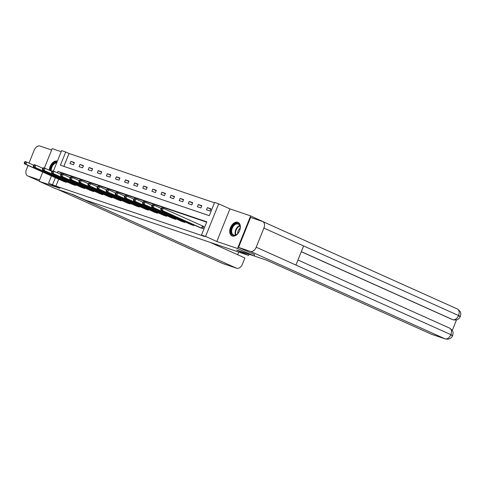<?xml version="1.0" encoding="UTF-8"?>
<svg xmlns="http://www.w3.org/2000/svg" width="485" height="485" viewBox="0 0 485 485"><rect width="100%" height="100%" fill="white"/><g stroke="black" fill="none" stroke-linecap="round" stroke-linejoin="round"><path stroke-width="0.73" d="M237.808 222.269A7.414 4.789 -65.8 0 0 230.581 227.392A7.414 4.789 -65.8 0 0 232.006 235.91A7.414 4.789 -65.8 0 0 232.279 236.019A7.414 4.789 -65.8 0 0 239.505 230.896A7.414 4.789 -65.8 0 0 238.08 222.379A7.414 4.789 -65.8 0 0 237.808 222.269M57.406 161.135A7.414 4.789 -65.8 0 0 52.059 163.299A7.414 4.789 -65.8 0 0 49.349 170.223M53.398 171.114L61.637 150.611L65.718 151.999L60.407 165.215L209.277 215.667L214.594 202.445L218.674 203.833L205.567 236.437L201.487 235.055L206.798 221.833L57.927 171.387L57.351 172.818M267.114 223.524L250.642 215.904L229.932 208.889L218.674 203.833M61.195 151.708L52.18 148.652L44.377 168.059M214.461 202.766L69.028 153.484L65.718 151.999M254.619 254.607L254.085 255.947L237.535 248.514L250.642 215.904M42.777 172.042L39.073 181.257L59.782 188.277L48.53 183.221L51.452 175.94M254.085 255.947L236.698 250.054L248.617 255.407L84.924 199.935L73.011 194.582L55.623 188.689L39.073 181.257M248.617 255.407L249.084 254.249M69.028 153.484L63.844 166.379M70.01 163.578L73.508 164.767L74.393 162.56L70.895 161.378L70.01 163.578M79.11 166.664L82.608 167.846L83.493 165.646L79.995 164.457L79.11 166.664M88.209 169.744L91.707 170.932L92.599 168.731L89.094 167.543L88.209 169.744M97.309 172.83L100.813 174.018L101.698 171.811L98.194 170.629L97.309 172.83M106.409 175.916L109.913 177.098L110.798 174.897L107.294 173.709L106.409 175.916M115.509 179.001L119.013 180.184L119.898 177.983L116.394 176.795L115.509 179.001M124.609 182.081L128.113 183.269L128.998 181.063L125.5 179.88L124.609 182.081M133.714 185.167L137.213 186.355L138.098 184.148L134.6 182.966L133.714 185.167M142.814 188.253L146.312 189.435L147.197 187.234L143.699 186.046L142.814 188.253M151.914 191.333L155.412 192.521L156.297 190.32L152.799 189.132L151.914 191.333M161.014 194.418L164.512 195.607L165.397 193.4L161.899 192.218L161.014 194.418M170.114 197.504L173.612 198.686L174.497 196.486L170.999 195.297L170.114 197.504M179.214 200.584L182.712 201.772L183.603 199.571L180.099 198.383L179.214 200.584M188.313 203.67L191.817 204.858L192.703 202.651L189.198 201.469L188.313 203.67M197.413 206.755L200.917 207.938L201.802 205.737L198.298 204.549L197.413 206.755M206.513 209.841L210.017 211.023L210.902 208.823L207.398 207.635L206.513 209.841M58.697 179.189L55.92 186.088L204.797 236.541L201.487 235.055M206.671 222.154L61.237 172.872L60.661 174.303M62.965 181.111L66.427 182.39L66.675 181.772M72.065 184.191L75.527 185.476L75.775 184.858M81.165 187.277L84.626 188.556L84.875 187.938M90.265 190.362L93.726 191.642L93.975 191.023M99.364 193.442L102.826 194.727L103.075 194.109M108.464 196.528L111.926 197.807L112.174 197.189M117.564 199.614L121.026 200.893L121.274 200.275M126.664 202.694L130.125 203.979L130.374 203.36M135.764 205.779L139.225 207.065L139.474 206.44M144.863 208.865L148.325 210.144L148.574 209.526M153.969 211.951L157.431 213.23L157.68 212.612M163.069 215.031L166.531 216.316L166.779 215.698M172.169 218.117L175.631 219.396L175.879 218.777M181.269 221.202L184.73 222.482L184.979 221.863M190.369 224.282L193.83 225.567L194.079 224.949M199.468 227.368L202.93 228.647L203.815 226.446L202.869 226.125M229.932 208.889L216.825 241.494L237.535 248.514M216.825 241.494L205.567 236.437M55.92 186.088L48.53 183.221M55.387 177.704L52.61 184.603M61.237 172.872L57.927 171.387M74.266 162.887L70.895 161.378M83.365 165.973L79.995 164.457M92.465 169.059L89.094 167.543M101.565 172.139L98.194 170.629M110.665 175.224L107.294 173.709M119.765 178.31L116.394 176.795M128.864 181.39L125.5 179.88M137.964 184.476L134.6 182.966M147.064 187.562L143.699 186.046M156.17 190.647L152.799 189.132M165.27 193.727L161.899 192.218M174.37 196.813L170.999 195.297M183.469 199.899L180.099 198.383M192.569 202.979L189.198 201.469M201.669 206.064L198.298 204.549M210.769 209.15L207.398 207.635M24.602 162.008L24.25 162.893L24.832 163.087L25.19 162.208L24.602 162.008L25.293 161.59L26.754 162.081L25.869 164.288L65.481 182.069M24.832 163.087L25.869 164.288L24.408 163.791L63.868 181.523M25.19 162.208L26.754 162.081L33.665 165.191M24.25 162.893L24.408 163.791M50.616 170.793A6.42 4.147 114.2 0 1 55.302 162.439A6.42 4.147 114.2 0 1 56.987 162.178M56.751 162.766A5.941 3.838 -65.8 0 0 55.623 163.015A5.941 3.838 -65.8 0 0 51.331 171.114M57.345 161.287A7.372 4.759 -65.8 0 0 55.314 161.578A7.372 4.759 -65.8 0 0 49.913 170.477M235.474 235.201A6.42 4.147 114.2 0 1 230.969 231.2A6.42 4.147 114.2 0 1 235.674 223.561A6.42 4.147 114.2 0 1 240.178 227.701A6.42 4.147 114.2 0 1 237.377 233.94A6.42 4.147 114.2 0 1 235.474 235.201M240.172 227.841A5.941 3.838 -65.8 0 0 238.341 224.112A5.941 3.838 -65.8 0 0 236.001 224.143A5.941 3.838 -65.8 0 0 231.848 229.587A5.941 3.838 -65.8 0 0 233.473 234.952A5.941 3.838 -65.8 0 0 235.813 234.916A5.941 3.838 -65.8 0 0 237.474 233.843M240.142 228.223A4.232 2.734 -65.8 0 0 237.741 233.564M238.559 222.645A7.372 4.759 -65.8 0 0 235.692 222.7A7.372 4.759 -65.8 0 0 230.551 229.423A7.372 4.759 -65.8 0 0 232.521 236.086M71.35 194.018L236.153 268.041A5.705 4.347 108.7 0 0 236.45 268.156A5.705 4.347 108.7 0 0 242.251 264.537L244.889 257.971L210.157 242.373M29.003 163.093L34.168 150.241A5.85 3.777 -65.8 0 1 39.934 146.04L51.634 150.004M39.146 181.069L27.675 175.916A5.85 3.777 -65.8 0 1 26.481 169.368L28.063 165.433M27.675 175.916A5.85 3.777 -65.8 0 0 27.887 176L39.594 179.965M237.644 254.722L238.717 252.054M254.085 255.941L266.611 260.184L431.462 334.232L445.084 338.845L250.442 251.418L238.571 247.398L254.613 254.625M250.442 251.418A5.85 3.777 -65.8 0 0 256.207 247.217L295.929 265.059L303.616 245.937L263.895 228.095L256.207 247.217M263.895 228.095A5.85 3.777 -65.8 0 0 262.706 221.542A5.85 3.777 -65.8 0 0 262.488 221.457L250.618 217.438L238.571 247.398M452.244 330.467L456.5 319.882M451.323 335.238C453.202 335.875 453.045 335.675 450.85 334.644A5.85 3.777 -65.8 0 1 445.084 338.845A5.705 4.347 108.7 0 0 445.375 338.96L431.753 334.347A5.705 4.347 -71.3 0 1 431.462 334.232M452.002 319.409L452.293 319.53A5.705 4.347 -71.3 0 1 452.002 319.409L301.294 251.721M301.324 251.648L452.79 319.676A5.85 3.777 -65.8 0 0 458.537 315.517C460.732 316.547 460.895 316.735 459.028 316.075M33.707 165.094L33.35 165.973L33.932 166.173L34.289 165.294L33.707 165.094L34.393 164.67L35.854 165.167L34.968 167.367L74.581 185.155M33.932 166.173L34.968 167.367L33.507 166.876L72.968 184.609M34.289 165.294L35.854 165.167L42.765 168.271M33.35 165.973L33.507 166.876M42.807 168.18L42.45 169.059L43.032 169.259L43.389 168.374L42.807 168.18L43.492 167.755L44.953 168.253L44.068 170.453L83.681 188.241M43.032 169.259L44.068 170.453L42.607 169.956L82.068 187.689M43.389 168.374L44.953 168.253L51.871 171.357M42.45 169.059L42.607 169.956M51.907 171.26L51.549 172.145L52.137 172.339L52.489 171.46L51.907 171.26L52.592 170.841L54.053 171.332L53.168 173.539L92.78 191.32M52.137 172.339L53.168 173.539L51.707 173.042L91.168 190.775M52.489 171.46L54.053 171.332L60.971 174.442M51.549 172.145L51.707 173.042M61.007 174.345L60.649 175.231L61.237 175.424L61.589 174.545L61.007 174.345L61.692 173.921L63.153 174.418L62.268 176.619L101.88 194.406M61.237 175.424L62.268 176.619L60.807 176.128L100.268 193.861M61.589 174.545L63.153 174.418L70.07 177.522M60.649 175.231L60.807 176.128M70.107 177.431L69.749 178.31L70.337 178.51L70.689 177.631L70.107 177.431L70.798 177.007L72.253 177.504L71.368 179.705L110.98 197.492M70.337 178.51L71.368 179.705L69.907 179.214L109.367 196.946M70.689 177.631L72.253 177.504L79.17 180.608M69.749 178.31L69.907 179.214M79.207 180.517L78.855 181.396L79.437 181.596L79.789 180.711L79.207 180.517L79.898 180.093L81.353 180.584L80.468 182.79L120.08 200.572M79.437 181.596L80.468 182.79L79.013 182.293L118.473 200.026M79.789 180.711L81.353 180.584L88.27 183.694M78.855 181.396L79.013 182.293M88.306 183.597L87.955 184.482L88.537 184.676L88.888 183.797L88.306 183.597L88.998 183.178L90.452 183.669L89.567 185.876L129.18 203.658M88.537 184.676L89.567 185.876L88.112 185.379L127.573 203.112M88.888 183.797L90.452 183.669L97.37 186.773M87.955 184.482L88.112 185.379M97.406 186.683L97.055 187.562L97.637 187.762L97.988 186.883L97.406 186.683L98.097 186.258L99.552 186.755L98.667 188.956L138.286 206.743M97.637 187.762L98.667 188.956L97.212 188.465L136.673 206.198M97.988 186.883L99.552 186.755L106.47 189.859M97.055 187.562L97.212 188.465M106.506 189.768L106.154 190.647L106.736 190.847L107.094 189.962L106.506 189.768L107.197 189.344L108.658 189.835L107.767 192.042L147.385 209.823M106.736 190.847L107.767 192.042L106.312 191.545L145.773 209.277M107.094 189.962L108.658 189.835L115.569 192.945M106.154 190.647L106.312 191.545M115.606 192.848L115.254 193.733L115.836 193.927L116.194 193.048L115.606 192.848L116.297 192.43L117.758 192.921L116.873 195.128L156.485 212.909M115.836 193.927L116.873 195.128L115.412 194.631L154.873 212.363M116.194 193.048L117.758 192.921L124.669 196.031M115.254 193.733L115.412 194.631M124.712 195.934L124.354 196.813L124.936 197.013L125.294 196.134L124.712 195.934L125.397 195.51L126.858 196.007L125.973 198.207L165.585 215.995M124.936 197.013L125.973 198.207L124.512 197.716L163.972 215.449M125.294 196.134L126.858 196.007L133.769 199.111M124.354 196.813L124.512 197.716M133.811 199.02L133.454 199.899L134.036 200.099L134.393 199.214L133.811 199.02L134.497 198.595L135.958 199.092L135.072 201.293L174.685 219.081M134.036 200.099L135.072 201.293L133.611 200.796L173.072 218.529M134.393 199.214L135.958 199.092L142.875 202.196M133.454 199.899L133.611 200.796M142.911 202.1L142.554 202.985L143.142 203.179L143.493 202.3L142.911 202.1L143.596 201.681L145.057 202.172L144.172 204.379L183.785 222.16M143.142 203.179L144.172 204.379L142.711 203.882L182.172 221.615M143.493 202.3L145.057 202.172L151.975 205.282M142.554 202.985L142.711 203.882M152.011 205.185L151.653 206.07L152.242 206.264L152.593 205.385L152.011 205.185L152.696 204.761L154.157 205.258L153.272 207.459L192.885 225.246M152.242 206.264L153.272 207.459L151.811 206.968L191.272 224.7M152.593 205.385L154.157 205.258L161.075 208.362M151.653 206.07L151.811 206.968M161.111 208.271L160.753 209.15L161.341 209.35L161.693 208.465L161.111 208.271L161.802 207.847L163.257 208.344L162.372 210.545L201.984 228.332M161.341 209.35L162.372 210.545L160.911 210.053L200.372 227.786M161.693 208.465L163.257 208.344L203.791 226.513M160.753 209.15L160.911 210.053M65.057 181.887L65.348 181.178M65.348 182.014L65.633 181.305M235.51 235.025A5.941 3.838 114.2 0 1 239.451 225.695A5.941 3.838 114.2 0 1 239.748 225.586M239.899 225.968A5.747 3.716 -65.8 0 0 239.772 226.016A5.747 3.716 -65.8 0 0 235.898 234.885M27.887 176L39.152 181.063M57.727 189.405L222.53 263.428L236.153 268.041M222.312 263.343A5.85 3.777 -65.8 0 0 222.53 263.428A5.705 4.347 108.7 0 0 222.827 263.543L57.618 189.368M445.375 338.96C448.922 339.627 451.341 338.506 452.638 335.596C452.796 333.407 454.651 331.764 449.637 328.133A5.85 3.777 -65.8 0 1 450.85 334.644L295.929 265.059M303.616 245.937L458.537 315.517A5.85 3.777 -65.8 0 0 457.343 308.969L262.706 221.542M74.156 184.973L74.447 184.258M74.447 185.1L74.732 184.391M83.262 188.059L83.547 187.343M83.547 188.18L83.832 187.471M92.362 191.138L92.647 190.429M92.647 191.266L92.932 190.556M101.462 194.224L101.747 193.509M101.747 194.352L102.038 193.642M110.562 197.31L110.847 196.595M110.853 197.437L111.138 196.722M119.662 200.396L119.947 199.681M119.953 200.517L120.238 199.808M128.761 203.476L129.046 202.76M129.052 203.603L129.337 202.894M137.861 206.561L138.146 205.846M138.152 206.689L138.437 205.979M146.961 209.647L147.252 208.932M147.252 209.769L147.537 209.059M156.061 212.727L156.352 212.018M156.352 212.854L156.637 212.145M165.161 215.813L165.452 215.097M165.452 215.94L165.737 215.231M174.267 218.899L174.552 218.183M174.552 219.02L174.836 218.311M183.366 221.978L183.651 221.269M183.651 222.106L183.936 221.396M192.466 225.064L192.751 224.349M192.751 225.192L193.042 224.482M201.566 228.15L202.451 225.943M201.857 228.277L202.742 226.071M236.45 268.156L222.827 263.543M449.637 328.133L297.96 260.008M453.081 319.797C456.609 320.458 459.028 319.348 460.332 316.462C460.526 314.28 462.326 312.558 457.343 308.969"/></g></svg>
